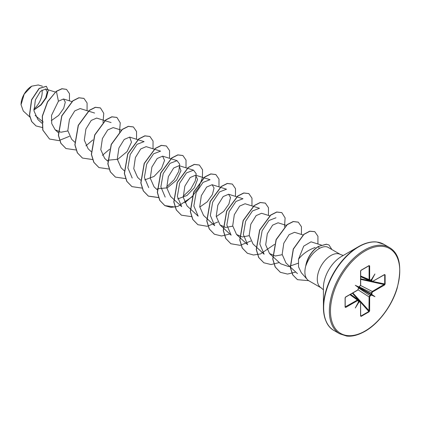 <?xml version="1.0" encoding="UTF-8"?>
<svg xmlns="http://www.w3.org/2000/svg" width="421" height="421" viewBox="0 0 421 421"><rect width="100%" height="100%" fill="white"/><g stroke="black" fill="none" stroke-linecap="round" stroke-linejoin="round"><path stroke-width="0.63" d="M31.617 86.242A14.945 8.63 120 0 0 21.05 104.545A14.945 8.63 120 0 0 21.05 104.676M42.463 86.263L38.279 84.958L31.759 86.163L24.186 94.157L21.05 104.724L23.281 111.002L29.838 117.054M343.283 255.452L340.563 254.547A19.282 11.135 120 0 0 330.922 255.5A19.282 11.135 120 0 0 318.323 272.492A19.282 11.135 120 0 0 321.276 287.948L308.888 280.796A19.282 11.135 -60 0 1 307.235 279.439A19.282 11.135 -60 0 1 305.899 265.462L305.804 265.562A18.329 10.583 -60 0 1 318.476 246.417A18.329 10.583 -60 0 1 318.56 246.374L326.407 244.175L329.048 245.022L326.543 244.254L318.56 246.374M375.127 241.938A49.552 28.607 120 0 0 358.46 246.69L363.928 244.022C368.659 242.207 372.917 241.528 376.711 241.991L383.747 244.264A49.783 28.744 120 0 0 358.855 246.727A49.783 28.744 120 0 0 326.333 290.595A49.783 28.744 120 0 0 333.964 330.49C327.37 326.906 323.86 319.202 323.423 307.377L323.423 287.675A25.423 14.677 120 0 1 341.399 256.542L358.46 246.69A49.552 28.607 120 0 0 323.423 307.377A49.552 28.607 120 0 0 327.643 324.191M315.161 247.448C307.956 250.179 302.404 254.121 298.494 259.268L298.547 266.872L301.31 272.74L307.235 279.439M305.899 265.462L305.967 265.504C308.709 258.01 313.066 252.389 319.039 248.643L319.123 248.59C322.475 246.727 325.259 246.211 327.475 247.043A19.282 11.135 -60 0 1 328.175 247.395L340.563 254.547M371.285 294.563L371.522 295.079L371.085 294.758L371.364 293.079L372.269 291.464L384.715 284.101L384.715 274.876L384.236 274.702L385.12 274.824L384.289 274.797M371.338 295.221L370.301 295.821L369.654 296.947L369.654 310.761L369.101 311.787L361.118 316.397L360.565 316.008L360.565 302.194L359.918 301.815L358.697 302.483L358.35 301.789M358.429 287.496L355.282 285.312L358.697 286.89L358.445 287.127L359.918 286.148L360.565 285.028L360.565 271.208L361.118 270.187L369.101 265.572L369.654 265.961L369.654 279.781L370.301 280.154L371.522 279.486L374.937 273.966L371.864 279.686L371.89 281.075L372.543 281.449L384.51 274.539M371.769 281.738L371.296 279.718L371.864 279.686M371.143 279.802L371.89 279.876M43.189 122.043L35.117 115.438M33.901 109.886L40.926 104.708L45.715 97.914L47.241 91.952L45.542 88.999L40.421 91.373L35.396 99.898L33.985 110.928L37.906 119.548L41.837 123.169M51.278 120.669L58.64 115.412L63.676 108.365L65.308 102.103L63.524 98.988L58.43 101.203L51.52 115.37L51.736 123.606L55.146 129.757L60.887 132.236L67.849 130.936M94.604 113.049L80.179 108.555L74.738 110.907L69.428 119.501L67.813 130.615L71.644 139.267M111.097 122.569L96.672 118.075L91.231 120.417L85.91 129.015L84.295 140.14L88.131 148.797L91.168 151.602M113.154 127.605L107.729 129.936L102.408 138.525L100.787 149.655L104.619 158.317L107.655 161.122M107.787 160.238L117.833 159.264L127.1 151.576L131.484 142.198L129.647 137.12L124.216 139.451L118.89 148.055L117.28 159.18L121.111 167.832M148.702 187.603L144.382 177.383L146.692 164.095L153.539 153.828L160.559 151.144L146.14 146.634L140.703 148.976L135.383 157.57L133.762 168.695L137.593 177.357M144.719 179.883L154.007 176.462L161.49 168.6L164.553 160.417L162.622 156.165L157.191 158.506L151.876 167.095L150.26 178.209L154.086 186.871L157.265 189.813M157.254 188.808L167.311 187.829L176.583 180.13L180.962 170.747L179.114 165.674L173.678 168.011L168.358 176.609L166.737 187.734L170.573 196.402L181.677 206.643L177.367 196.418L179.667 183.156L186.498 172.889L193.544 170.173L196.197 173.762L195.286 180.872L190.639 189.255L183.167 196.318M177.704 198.922L186.998 195.486L194.47 187.634L197.528 179.462L195.602 175.204L190.166 177.541L184.845 186.15L183.24 197.265L187.071 205.911M199.754 207.106L207.232 201.833L212.405 194.555L214.036 188.003L212.095 184.714L206.653 187.056L201.333 195.66L199.722 206.779L203.554 215.436L214.657 225.682L210.342 215.452L212.663 202.164L219.494 191.923L226.524 189.213L212.095 184.714M216.247 216.631L223.735 211.353L228.903 204.059L230.519 197.523L228.582 194.244L223.151 196.581L217.836 205.164L216.21 216.289L220.041 224.956L225.761 227.445L232.734 226.145M247.643 244.717L243.327 234.508L245.617 221.235L252.468 210.947L259.494 208.269L245.075 203.753L239.644 206.095L234.323 214.678L232.697 225.809L236.534 234.471L242.259 236.96L249.227 235.671M261.562 213.279L256.121 215.62L250.8 224.225L249.19 235.344L253.021 244.001L264.125 254.242L259.82 244.012L262.115 230.766L268.945 220.488L275.992 217.773M286.196 225.335L278.055 222.793L272.613 225.146L267.298 233.744L265.688 244.854L269.519 253.505L275.234 256.005L282.202 254.71M303.036 234.96L294.542 232.313L289.106 234.65L283.786 243.249L282.165 254.379L285.996 263.041L297.458 273.608M321.323 245.043L311.019 241.833L303.72 246.138L298.494 259.268M298.179 263.23L288.59 266.567L280.623 263.757L269.508 253.516M220.041 224.961L231.145 235.202L226.83 224.988L229.145 211.695L235.986 201.433L243.001 198.749L228.582 194.234M187.061 205.916L198.17 216.162L193.849 205.927L196.165 192.655L202.996 182.409L210.026 179.704M165.19 197.123L160.875 186.903L163.169 173.636L170.021 163.353L177.046 160.669L179.709 164.237L178.799 171.347L174.141 179.746L166.674 186.813M132.21 178.083L127.895 167.853L130.205 154.565L137.046 144.308L144.077 141.614L129.647 137.114M58.43 101.203L56.419 91.373L62.029 88.789L66.539 89.394L69.491 93.683L69.439 100.824M42.258 127.5L36.053 125.942L31.749 121.59L29.591 115.122L31.686 99.861L39.258 88.463L46.399 86.326L48.268 90.552L46.368 97.635L41.111 104.945L33.906 109.997M56.282 91.294L47.536 101.735L42.258 116.164L42.747 130.026L49.499 139.025L42.884 130.105L42.395 116.243L47.673 101.814L56.282 91.294L61.892 88.71L66.471 89.357M35.985 125.9L31.612 121.511L29.454 115.044L31.549 99.777L39.121 88.384L46.331 86.284M34.68 109.497L33.896 109.86M385.12 274.824L385.12 284.043L384.51 285.033L372.543 291.942L371.89 293.063L371.864 294.49L374.937 296.658L371.522 295.079M358.697 302.483L355.282 308.004L358.355 302.289M358.329 302.094L358.329 300.894L357.408 300.047L358.203 300.094M357.676 300.526L345.709 307.435L345.099 307.151L345.099 297.926L345.709 296.937L357.676 290.032L358.329 288.906L358.329 287.711M49.499 139.025L58.814 140.619L69.407 136.32M87.068 110.702L87.089 102.971L83.953 98.409L78.974 97.83L72.917 100.887L61.876 115.901L58.503 135.351L60.94 143.324L65.986 148.545L76.143 150.002M85.9 145.84L92.873 139.914M103.024 122.485L103.755 113.307L100.44 107.929L95.462 107.355L89.405 110.413L78.364 125.426L74.996 144.882L77.432 152.849L82.479 158.064L92.536 159.538M102.387 155.365L109.602 149.176M119.511 132.005L120.248 122.827L116.927 117.443L111.944 116.875L105.881 119.938L94.846 134.962L91.483 154.412L93.93 162.374L98.977 167.59L109.128 169.042M136.536 139.262L136.551 131.52L133.41 126.963L128.431 126.395L122.369 129.458L111.333 144.482L107.976 163.932L110.418 171.9L115.465 177.109L125.511 178.578M153.028 148.781L153.044 141.046L149.908 136.483L144.924 135.915L138.867 138.972L127.826 153.991L124.463 173.436L126.9 181.404L131.947 186.624L141.998 188.098M169.516 158.301L169.537 150.571L166.4 146.008L161.422 145.429L155.365 148.487L144.319 163.501L140.951 182.951L143.387 190.924L148.434 196.144L158.591 197.602M186.008 167.821L186.024 160.091L182.888 155.528L177.909 154.954L171.847 158.012L160.806 173.031L157.443 192.481L159.88 200.449L164.927 205.664L170.979 207.406L177.946 206.379L191.808 197.033M192.044 196.781L198.749 187.44L202.406 177.778L202.548 169.763L199.37 165.043L194.391 164.474L188.329 167.537L177.294 182.561L173.931 202.012L176.373 209.979L181.425 215.189L191.571 216.641M218.983 186.861L218.999 179.125L215.857 174.562L210.879 173.994L204.816 177.057L193.781 192.081L190.418 211.531L192.865 219.499L197.912 224.709L207.221 226.298L217.81 221.999M235.476 196.381L235.492 188.645L232.355 184.088L227.372 183.514L221.314 186.571L210.274 201.591L206.906 221.036L209.348 229.003L214.389 234.223L221.567 235.986L229.84 233.997M251.963 205.901L251.984 198.17L248.848 193.607L243.87 193.034L237.812 196.086L226.766 211.1L223.398 230.555L225.835 238.523L230.882 243.743L240.196 245.338L250.795 241.038M268.451 215.42L268.472 207.69L265.335 203.127L260.352 202.554L254.295 205.611L243.254 220.63L239.886 240.081L242.328 248.048L247.374 253.268L253.489 255.01L260.531 253.931L274.492 244.38M284.491 226.903L285.117 217.915L281.817 212.647L276.839 212.073L270.777 215.136L259.741 230.161L256.378 249.611L258.82 257.578L263.872 262.788L271.04 264.546L279.307 262.557M301.431 234.46L301.447 226.724L298.305 222.162L293.321 221.593L287.264 224.656L276.229 239.681L272.866 259.131L275.308 267.098L280.36 272.308L287.527 274.066L295.795 272.077M317.923 243.98L317.939 236.244L314.797 231.687L309.83 231.255L303.878 234.455L293.39 249.132L290.427 267.493L292.784 274.876L297.484 279.681L308.682 280.67M331.869 249.527L329.048 245.022M83.884 98.367L78.838 97.751L72.78 100.808L61.74 115.822L58.366 135.273L60.803 143.245L65.918 148.502M100.372 107.887L95.325 107.276L89.263 110.334L78.222 125.347L74.859 144.803L77.296 152.77L82.411 158.028M116.854 117.406L111.807 116.796L105.745 119.859L94.709 134.878L91.346 154.333L93.794 162.295L98.909 167.547M133.341 126.921L128.294 126.316L122.232 129.379L111.197 144.403L107.834 163.853L110.281 171.815L115.396 177.073M149.839 136.446L144.787 135.836L138.73 138.893L127.689 153.912L124.321 173.357L126.763 181.325L131.878 186.582M166.332 145.971L161.285 145.35L155.228 148.408L144.182 163.422L140.814 182.872L143.251 190.845L148.297 196.065L158.559 197.502M182.819 155.486L177.773 154.875L171.71 157.933L160.669 172.952L157.301 192.402L159.743 200.37L164.79 205.585L175.047 207.021M184.766 202.838L192.155 196.433M199.301 165.006L194.255 164.395L188.192 167.458L177.157 182.482L173.794 201.933L176.236 209.895L181.356 215.152M215.789 174.526L210.742 173.915L204.68 176.978L193.644 192.002L190.281 211.453L192.729 219.42L197.844 224.672M232.281 184.045L227.235 183.435L221.178 186.492L210.137 201.506L206.769 220.957L209.211 228.924L214.321 234.187M248.779 193.571L243.733 192.955L237.67 196.007L226.63 211.021L223.262 230.471L225.698 238.444L230.813 243.701M265.267 203.09L260.215 202.475L254.158 205.532L243.117 220.551L239.749 240.002L242.191 247.969L247.306 253.226M281.749 212.605L276.697 211.995L270.64 215.057L259.599 230.082L256.242 249.532L258.683 257.499L263.804 262.751M298.236 222.125L293.184 221.514L287.127 224.577L276.092 239.602L272.729 259.052L275.171 267.019L280.291 272.271M314.729 231.645L309.693 231.176L303.741 234.376L293.253 249.053L290.29 267.414L292.648 274.797L297.415 279.639M305.967 265.504A18.329 10.583 -60 0 1 318.697 246.453L319.123 248.59M33.864 109.071A14.945 8.63 120 0 0 41.968 90.026M374.937 296.658L371.285 294.553L371.864 294.49M369.543 280.449L369.106 279.786L369.101 265.572M369.654 265.961L368.949 265.772L361.086 270.314M361.118 270.187L360.571 270.892M345.441 297.105L345.099 297.926M345.194 297.842L345.194 306.914L357.408 300.047L349.914 294.642M345.215 307.025L345.709 307.435M358.424 301.962L360.429 301.378M360.565 316.008L360.571 315.692L360.96 316.018L368.949 311.408L369.106 296.947L370.048 295.358L371.085 294.758L358.45 287.464M360.571 315.692L360.96 316.018L360.571 315.692M369.438 280.418L360.681 276.481M372.269 281.612L371.669 281.707L360.681 276.686M385.12 284.043L372.727 281.475M384.531 274.681L372.543 281.449M384.51 285.033L384.236 284.554L360.681 279.397M372.543 291.942L372.269 291.464L360.555 285.464M371.89 294.263L371.364 294.279L358.729 286.98L359.918 286.148M360.681 275.997L369.654 279.781M369.654 296.947L369.106 296.947L358.05 289.801M369.654 310.761L369.106 310.766L352.856 292.948M369.101 311.787L360.681 302.341M360.608 270.919L360.565 271.208M361.118 316.397L360.681 315.687M360.571 284.712L360.565 285.028M360.697 315.955L360.571 301.873M360.565 302.194L360.35 301.315L350.514 294.3M358.35 288.601L358.455 287.448M358.881 302.415L358.439 301.799M357.408 290.195L357.676 290.032M358.329 288.906L357.597 290.211L345.63 297.121L345.215 297.768L345.099 307.151M355.282 285.312L358.434 287.133M364.554 250.016A49.783 28.744 120 0 0 332.032 293.884A49.783 28.744 120 0 0 339.663 333.779L346.62 336.042C351.967 336.737 358.076 335.174 364.949 331.353C378.374 323.844 391.772 306.178 397.05 288.595C402.323 267.293 399.787 253.61 389.446 247.553A49.783 28.744 120 0 0 364.554 250.016M365.112 250.979A48.999 28.291 120 0 0 330.464 310.987A48.999 28.291 120 0 0 365.112 330.99A48.999 28.291 120 0 0 399.755 270.982A48.999 28.291 120 0 0 365.112 250.979M369.954 280.449L371.89 281.075M369.106 265.967L368.654 265.967M345.215 306.562L345.441 306.956M359.918 301.815L358.403 300.452M358.603 300.062L352.372 293.227M358.439 287.853L370.301 295.821M371.89 293.063L359.066 286.78M360.681 278.834L369.717 280.812M359.666 286.322L360.681 284.864L360.681 271.05L361.034 270.366L369.054 265.74M358.329 300.894L358.35 300.589M333.964 330.49L339.663 333.779M358.46 246.69L341.399 256.542M358.45 301.994L358.118 300.026L350.335 294.405M45.542 88.999L55.346 92.052M63.524 98.982L72.002 101.624M55.146 129.757L58.324 132.689M71.633 139.277L74.817 142.214M113.16 127.595L121.469 130.184M121.101 167.837L124.284 170.773M137.593 177.362L140.635 180.162M162.627 156.154L177.052 160.648M179.114 165.674L193.544 170.173M195.607 175.194L210.032 179.693M236.528 234.481L247.637 244.722M261.562 213.273L269.872 215.868M321.276 287.948L323.423 289.853M383.747 244.264L389.446 247.553M369.443 280.412L371.275 279.707"/></g></svg>
